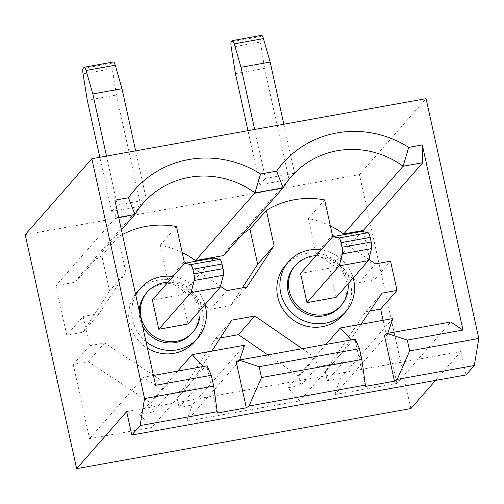 <?xml version="1.0" encoding="UTF-8"?>
<svg xmlns="http://www.w3.org/2000/svg" width="504" height="504" viewBox="0 0 504 504"><rect width="100%" height="100%" fill="white"/><g stroke="black" fill="none" stroke-linecap="round" stroke-linejoin="round"><path stroke-width="0.38" stroke-dasharray="2.52 1.89" d="M348.069 283.777A30.379 29.188 41.3 0 0 316.052 255.692M340.055 306.684A30.379 29.188 41.3 0 0 342.783 272.299A30.379 29.188 41.3 0 0 310.792 257.405A30.379 29.188 41.3 0 0 294.386 266.616M199.905 310.407A30.379 29.188 41.3 0 0 167.889 282.322M191.892 333.314A30.379 29.188 41.3 0 0 194.62 298.929A30.379 29.188 41.3 0 0 162.628 284.036A30.379 29.188 41.3 0 0 146.223 293.246M353.153 277.981A37.97 36.483 41.3 0 0 321.136 249.896M342.714 315.17A37.97 36.483 41.3 0 0 346.116 272.192A37.97 36.483 41.3 0 0 306.13 253.575A37.97 36.483 41.3 0 0 285.623 265.085M204.989 304.611A37.97 36.483 41.3 0 0 172.973 276.526M194.55 341.806A37.97 36.483 41.3 0 0 197.952 298.822A37.97 36.483 41.3 0 0 157.966 280.205A37.97 36.483 41.3 0 0 137.46 291.721M259.875 184.766L265.425 178.441L294.594 173.2L289.038 179.525L259.875 184.766L247.974 130.662M410.886 408.568L359.446 174.598L25.2 234.681M359.446 174.598L426.075 98.652M111.705 211.403L117.262 205.071L146.425 199.83L140.874 206.161L111.705 211.403L99.811 157.298M336.13 297.385L329.698 268.141L300.535 273.382M187.967 324.015L181.534 294.771L152.372 300.012M382.007 293.133L365.627 311.806L325.25 371.656L327.247 380.722L340.37 378.365L334.832 394.563L396.957 383.393L450.815 321.999M383.09 320.305L396.957 383.393M365.627 311.806L369.936 311.031M330.372 225.931A85.056 81.73 41.3 0 0 308.272 218.591L316.021 253.84L359.207 282.561L374.195 279.865L390.575 261.192M363.623 231.783L369.243 257.323M369.848 260.07L374.195 279.865M242.254 287.853L230.561 305.682L210.42 309.305L167.857 280.47L160.108 245.221A85.056 81.73 41.3 0 1 182.209 252.561M242.122 234.562A85.056 81.73 41.3 0 0 231.985 244.226A85.056 81.73 41.3 0 0 223.719 255.534M153.367 375.196L104.593 342.997L89.592 345.694L83.166 316.449L66.786 335.122L82.952 332.218L109.525 290.959L101.777 255.704A85.056 81.73 41.3 0 0 83.815 270.856A85.056 81.73 41.3 0 0 75.556 282.164L55.919 285.699L115.328 217.974L114.893 200.189M66.786 335.122L55.919 285.699M211.844 351.086L193.467 379.619L195.464 388.685L169.212 393.404L152.832 412.077L150.841 403.011L88.213 361.67L73.212 364.367L89.592 345.694M152.832 412.077L139.709 414.433L151.673 427.486L89.548 438.65L73.212 364.367M360.996 324.28L341.63 352.989L343.627 362.055L317.375 366.773L300.995 385.44L287.872 387.803L299.836 400.85L186.669 421.193L192.207 404.995L179.084 407.358L177.087 398.292L215.403 338.808L220.324 337.926M300.995 385.44L299.004 376.375L267.813 354.898M355.276 339.173L355.226 340.515L352.309 341.038L299.836 400.85M239.627 359.963L239.142 361.381L186.669 421.193M239.142 361.381L236.225 361.91M387.79 333.333L387.305 334.751L334.832 394.563M387.305 334.751L384.388 335.273M207.113 365.81L207.056 367.151L204.139 367.674L151.673 427.486M153.424 375.455L143.407 377.257L89.548 438.65M155.591 385.314L143.407 377.257M75.556 282.164L121.42 229.887M118.667 217.375L115.328 217.974M466.055 374.938L460.914 351.54L126.668 411.617M460.914 351.54L435.582 380.413M176.488 226.548L160.108 245.221M101.777 255.704L118.157 237.037A85.056 81.73 -138.7 0 1 122.453 234.574M324.652 199.918L308.272 218.591M207.056 367.151L217.155 413.066M204.139 367.674L203.093 366.528M355.226 340.515L365.318 386.429M352.309 341.038L351.256 339.898M177.736 371.089L139.709 414.433M244.673 345.19L192.207 404.995M195.464 388.685L179.084 407.358M325.899 344.452L287.872 387.803M392.843 318.553L340.37 378.365M343.627 362.055L327.247 380.722M184.237 261.803L167.857 280.47M83.166 316.449L99.332 313.545L125.906 272.286L109.525 290.959M125.906 272.286L118.157 237.037M332.401 235.166L316.021 253.84M135.538 294.109A37.97 36.483 41.3 0 0 147.439 348.226M169.212 393.404L167.221 384.338L153.689 375.411M317.375 366.773L315.384 357.708L302.299 348.699M334.253 236.401L368.701 259.308M186.064 263.038L220.437 286.322M231.783 320.141L215.403 338.808M315.384 357.708L299.004 376.375M341.63 352.989L325.25 371.656M375.587 263.888L359.207 282.561M246.941 287.015L230.561 305.682M226.8 290.632L210.42 309.305M99.332 313.545L82.952 332.218M104.593 342.997L88.213 361.67M167.221 384.338L150.841 403.011M193.467 379.619L177.087 398.292M135.771 295.161A37.97 36.483 41.3 0 0 145.965 341.529M139.217 310.836A30.379 29.188 41.3 0 0 142.519 325.855M213.74 258.061L181.534 294.771M361.904 231.431L329.698 268.141M254.659 129.465L265.425 178.441M283.821 124.217L294.594 173.2M235.437 73.634L264.606 68.393L260.398 42.04A6.073 1.336 79.8 0 1 260.511 36.483L231.349 41.725M232.218 40.73L261.387 35.488L260.511 36.483M264.606 68.393L289.038 179.525M106.495 156.095L117.262 205.071M135.658 150.853L146.425 199.83M84.055 67.36L113.224 62.118L112.348 63.113L83.185 68.355M87.274 100.271L116.443 95.023L140.874 206.161M116.443 95.023L112.228 68.67A6.073 1.336 79.8 0 1 112.348 63.113M83.066 73.912L112.228 68.67M231.229 47.282L260.398 42.04M83.815 270.856L143.231 203.137M231.985 244.226L291.394 176.501"/><path stroke-width="0.76" d="M316.052 255.692A30.379 29.188 41.3 0 0 311.9 256.139A30.379 29.188 41.3 0 0 295.495 265.35A30.379 29.188 41.3 0 0 292.774 299.735A30.379 29.188 41.3 0 0 324.765 314.628A30.379 29.188 41.3 0 0 341.17 305.418A30.379 29.188 41.3 0 0 348.069 283.777M295.495 265.35L294.386 266.616A30.379 29.188 41.3 0 0 291.665 301.001A30.379 29.188 41.3 0 0 323.65 315.895A30.379 29.188 41.3 0 0 340.055 306.684L341.17 305.418M167.889 282.322A30.379 29.188 41.3 0 0 163.737 282.769A30.379 29.188 41.3 0 0 147.332 291.98A30.379 29.188 41.3 0 0 144.61 326.365A30.379 29.188 41.3 0 0 176.595 341.258A30.379 29.188 41.3 0 0 193.007 332.048A30.379 29.188 41.3 0 0 199.905 310.407M142.519 325.855A30.379 29.188 41.3 0 0 175.487 342.525A30.379 29.188 41.3 0 0 191.892 333.314L193.007 332.048M321.136 249.896A37.97 36.483 41.3 0 0 309.185 250.091A37.97 36.483 41.3 0 0 288.679 261.608A37.97 36.483 41.3 0 0 285.27 304.586A37.97 36.483 41.3 0 0 325.256 323.203A37.97 36.483 41.3 0 0 345.769 311.692A37.97 36.483 41.3 0 0 353.153 277.981M288.679 261.608L285.623 265.085A37.97 36.483 41.3 0 0 282.221 308.07A37.97 36.483 41.3 0 0 322.207 326.686A37.97 36.483 41.3 0 0 342.714 315.17L345.769 311.692M145.965 341.529A37.97 36.483 41.3 0 0 177.093 349.839A37.97 36.483 41.3 0 0 197.606 338.323A37.97 36.483 41.3 0 0 204.989 304.611M172.973 276.526A37.97 36.483 41.3 0 0 161.022 276.721A37.97 36.483 41.3 0 0 140.509 288.238A37.97 36.483 41.3 0 0 135.771 295.161M147.439 348.226A37.97 36.483 41.3 0 0 174.044 353.317A37.97 36.483 41.3 0 0 194.55 341.806L197.606 338.323M91.829 158.728L25.2 234.681L76.639 468.644L126.668 411.617L131.809 435.015L140.087 425.584L144.553 398.544L91.829 158.728L426.075 98.652L478.8 338.461L409.676 350.891L397.209 379.367L474.327 365.507L466.055 374.938L131.809 435.015M341 242.663A6.073 1.336 -100.2 0 0 338.934 237.957L332.741 236.672L300.535 273.382L306.961 302.627L336.13 297.385L368.336 260.675L339.167 265.917L342.43 253.852A6.073 1.336 -100.2 0 0 342.008 247.262L371.177 242.021L370.169 237.422L341 242.663L342.008 247.262M192.837 269.3A6.073 1.336 -100.2 0 0 190.77 264.587L184.571 263.302L152.372 300.012L158.798 329.257L187.967 324.015L220.172 287.305L191.003 292.547L194.267 280.482A6.073 1.336 -100.2 0 0 193.845 273.892L223.014 268.651L221.999 264.058L192.837 269.3L193.845 273.892M369.936 311.031L380.627 309.109L383.09 320.305M153.424 375.455L207.113 365.81L211.302 375.297L155.591 385.314L114.893 200.189L128.457 197.751A100.246 96.321 -138.7 0 1 260.574 174L276.62 171.114A100.246 96.321 -138.7 0 1 408.738 147.37L422.302 144.931L422.743 162.716L363.334 230.441L363.623 231.783M369.243 257.323L369.848 260.07M363.334 230.441L343.69 233.969A85.056 81.73 41.3 0 0 330.372 225.931M257.689 264.323L249.94 229.074L266.32 210.401L274.069 245.656L257.689 264.323L242.254 287.853M249.94 229.074A85.056 81.73 41.3 0 0 242.122 234.562M422.743 162.716L403.106 166.244A85.056 81.73 41.3 0 0 291.394 176.501A85.056 81.73 41.3 0 0 283.128 187.816L223.719 255.534L195.527 260.599A85.056 81.73 41.3 0 0 182.209 252.561M267.813 354.898L238.442 334.669L220.324 337.926M238.946 360.083L259.132 366.698L359.465 348.667L355.276 339.173L238.946 360.083L236.225 361.91L246.317 407.824L249.039 405.997L365.375 385.087L361.841 359.484L261.513 377.521L249.039 405.997M422.302 144.931L463.006 330.057L450.815 321.999L387.11 333.453L384.388 335.273L394.487 381.188L397.209 379.367M359.465 348.667L361.841 359.484M259.132 366.698L261.513 377.521M246.317 407.824L217.155 413.066L217.211 411.724L140.087 425.584M217.211 411.724L213.677 386.121L144.553 398.544M276.62 171.114L283.128 187.816L254.936 192.881L195.527 260.599M121.42 229.887L134.965 214.446L118.667 217.375M435.582 380.413L410.886 408.568L76.639 468.644M408.738 147.37L403.106 166.244L343.69 233.969M387.11 333.453L407.295 340.068L409.676 350.891M463.006 330.057L407.295 340.068M211.302 375.297L213.677 386.121M478.8 338.461L474.327 365.507M365.375 385.087L365.318 386.429L394.487 381.188M122.453 234.574A85.056 81.73 -138.7 0 1 176.488 226.548L184.237 261.803L186.064 263.038M260.574 174L254.936 192.881A85.056 81.73 41.3 0 0 143.231 203.137A85.056 81.73 41.3 0 0 134.965 214.446L128.457 197.751M266.32 210.401A85.056 81.73 -138.7 0 1 324.652 199.918L332.401 235.166L334.253 236.401M203.093 366.528L192.175 354.621L244.673 345.19L239.627 359.963M351.256 339.898L340.339 327.991L392.843 318.553L387.79 333.333M192.175 354.621L177.736 371.089M340.339 327.991L325.899 344.452M140.509 288.238L137.46 291.721A37.97 36.483 41.3 0 0 135.538 294.109M153.689 375.411L153.367 375.196M302.299 348.699L254.822 315.995L231.783 320.141L211.844 351.086M368.701 259.308L375.587 263.888L390.575 261.192L397.007 290.436L382.007 293.133L360.996 324.28M274.069 245.656L246.941 287.015L226.8 290.632L220.437 286.322M254.822 315.995L238.442 334.669M397.007 290.436L380.627 309.109M147.332 291.98L146.223 293.246A30.379 29.188 41.3 0 0 139.217 310.836M223.014 268.651A6.073 1.336 79.8 0 1 223.429 275.241L220.172 287.305M184.571 263.302L213.74 258.061L219.939 259.346A6.073 1.336 79.8 0 1 221.999 264.058M191.003 292.547L158.798 329.257M371.177 242.021A6.073 1.336 79.8 0 1 371.599 248.611L368.336 260.675M332.741 236.672L361.904 231.431L368.103 232.709A6.073 1.336 79.8 0 1 370.169 237.422M339.167 265.917L306.961 302.627M247.974 130.662L235.437 73.634L231.229 47.282A6.073 1.336 -100.2 0 1 231.349 41.725L232.218 40.73A6.073 1.336 -100.2 0 1 232.432 40.597L261.601 35.356A6.073 1.336 79.8 0 1 263.416 38.6L270.157 62.061L283.821 124.217M270.157 62.061L240.994 67.309L254.659 129.465M240.994 67.309L234.247 43.842A6.073 1.336 -100.2 0 0 232.432 40.597M84.269 67.227L113.432 61.986A6.073 1.336 79.8 0 1 115.246 65.23L121.993 88.698L92.824 93.939L86.083 70.472A6.073 1.336 -100.2 0 0 84.269 67.227A6.073 1.336 -100.2 0 0 84.055 67.36L83.185 68.355A6.073 1.336 -100.2 0 0 83.066 73.912L87.274 100.271L99.811 157.298M92.824 93.939L106.495 156.095M121.993 88.698L135.658 150.853M115.246 65.23L86.083 70.472M263.416 38.6L234.247 43.842M371.599 248.611L342.43 253.852M223.429 275.241L194.267 280.482M190.77 264.587L219.939 259.346M338.934 237.957L368.103 232.709"/></g></svg>
